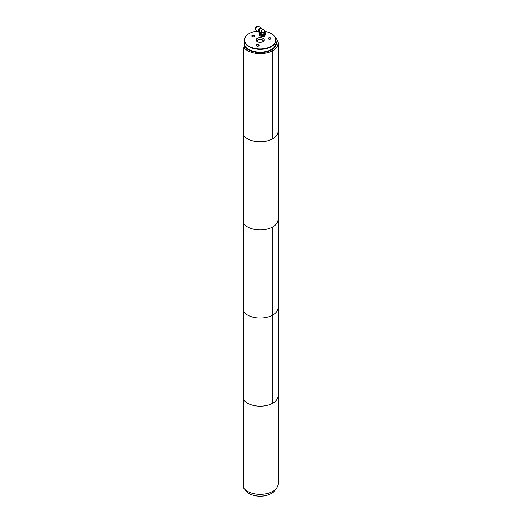<?xml version="1.0" encoding="UTF-8"?>
<svg xmlns="http://www.w3.org/2000/svg" width="522" height="522" viewBox="0 0 522 522"><rect width="100%" height="100%" fill="white"/><g stroke="black" fill="none" stroke-linecap="round" stroke-linejoin="round"><path stroke-width="0.78" d="M244.296 42.021A15.993 9.233 0 0 0 244.159 43.228A15.993 9.233 0 0 0 248.844 49.76A15.993 9.233 0 0 0 266.279 51.763A15.993 9.233 0 0 0 276.151 43.228A15.993 9.233 0 0 0 276.014 42.021M244.877 489.434A15.856 9.155 0 0 0 248.942 493.46A15.856 9.155 0 0 0 264.262 495.828A15.856 9.155 0 0 0 271.368 493.46A15.856 9.155 0 0 0 275.433 489.434M271.27 493.512A15.575 8.991 180 0 1 271.172 493.571A15.575 8.991 180 0 1 264.191 495.9A15.575 8.991 180 0 1 249.144 493.571A15.575 8.991 180 0 1 249.046 493.512M271.27 49.531A15.575 8.991 180 0 1 271.172 49.59A15.575 8.991 180 0 1 249.144 49.59A15.575 8.991 180 0 1 249.046 49.531M244.296 40.194L244.296 43A15.856 9.155 0 0 0 248.942 49.473A15.856 9.155 0 0 0 271.368 49.473A15.856 9.155 0 0 0 275.472 45.368A15.856 9.155 0 0 0 276.014 43L276.014 40.194A15.856 9.155 180 0 1 275.472 42.563A15.856 9.155 180 0 1 258.09 49.27A15.856 9.155 180 0 1 244.296 40.194A15.856 9.155 180 0 1 248.942 33.721A15.856 9.155 180 0 1 249.046 33.662M271.27 33.662A15.856 9.155 180 0 1 271.368 33.721A15.856 9.155 180 0 1 276.014 40.194M259.042 45.597A1.449 0.835 0 0 0 257.268 44.572A1.449 0.835 0 0 0 256.622 45.969A1.449 0.835 0 0 0 258.671 45.969A1.449 0.835 0 0 0 259.042 45.597M254.69 36.214A1.449 0.835 0 0 0 252.916 35.189A1.449 0.835 0 0 0 252.263 36.592A1.449 0.835 0 0 0 254.312 36.592A1.449 0.835 0 0 0 254.69 36.214M270.938 38.732A1.449 0.835 0 0 0 269.163 37.708A1.449 0.835 0 0 0 268.51 39.104A1.449 0.835 0 0 0 270.559 39.104A1.449 0.835 0 0 0 270.938 38.732M264.021 40.559A4 2.31 0 0 0 259.839 37.662A4 2.31 0 0 0 256.504 40.905A4 2.31 0 0 0 260.158 42.275A4 2.31 0 0 0 263.806 40.905A4 2.31 0 0 0 264.021 40.559M257.183 31.137A15.575 8.991 0 0 0 249.144 33.604A15.575 8.991 0 0 0 252.367 47.75A15.575 8.991 0 0 0 275.198 42.295A15.575 8.991 0 0 0 271.172 33.604A15.575 8.991 0 0 0 264.465 31.32M263.271 41.414A3.145 1.814 0 0 0 263.297 41.179A3.145 1.814 0 0 0 260.158 39.365A3.145 1.814 0 0 0 257.013 41.179A3.145 1.814 0 0 0 257.039 41.414M270.474 39.15A1.227 0.705 0 0 0 270.722 38.882A1.227 0.705 0 0 0 270.761 38.7A1.227 0.705 0 0 0 269.535 37.989A1.227 0.705 0 0 0 268.315 38.7A1.227 0.705 0 0 0 268.602 39.15M254.227 36.638A1.227 0.705 0 0 0 254.475 36.364A1.227 0.705 0 0 0 254.514 36.181A1.227 0.705 0 0 0 253.287 35.476A1.227 0.705 0 0 0 252.067 36.181A1.227 0.705 0 0 0 252.354 36.638M258.579 46.014A1.227 0.705 0 0 0 258.827 45.747A1.227 0.705 0 0 0 258.866 45.564A1.227 0.705 0 0 0 257.646 44.859A1.227 0.705 0 0 0 256.419 45.564A1.227 0.705 0 0 0 256.707 46.014M263.493 29.734L261.555 28.612A1.944 1.122 120 0 0 260.582 28.71A1.944 1.122 120 0 0 259.31 30.42A1.944 1.122 120 0 0 259.61 31.979L260.582 32.893A1.944 1.122 0 0 0 262.52 34.015A1.944 1.122 0 0 0 264.465 32.893L264.465 31.418A1.944 1.944 0 0 0 263.493 29.734A1.944 1.122 120 0 0 261.998 30.25A1.944 1.122 120 0 0 261.15 32.207A1.944 1.122 0 0 0 263.897 32.207A1.944 1.122 0 0 0 264.465 31.418M260.739 32.442L261.15 32.207M261.874 28.795L261.868 28.782A2.427 1.403 120 0 0 261.385 27.953A2.427 1.403 120 0 0 260.171 28.077A2.427 1.403 120 0 0 258.586 30.217A2.427 1.403 120 0 0 258.958 32.162A2.427 1.403 120 0 0 259.917 32.168L259.917 32.168M261.385 27.953L258.658 26.381A2.427 1.403 120 0 0 256.23 27.783A2.427 1.403 120 0 0 256.23 30.589L258.958 32.162M256.837 26.981A1.86 1.07 120 0 0 255.839 28.703M257.907 26.309A2.186 1.259 120 0 0 256.028 27.666A2.186 1.259 120 0 0 255.793 29.976M260.073 32.24A2.695 1.559 0 0 0 261.104 34.211A2.695 1.559 0 0 0 264.621 33.865A2.695 1.559 0 0 0 264.465 31.809A2.74 1.586 180 0 1 265.267 32.925A2.74 1.586 180 0 1 262.52 34.511A2.74 1.586 180 0 1 259.78 32.925A2.74 1.586 180 0 1 260.054 32.233M259.31 34.4L259.78 33.18A2.878 1.664 0 0 0 259.741 33.264A2.878 1.664 0 0 0 260.485 34.87L261.666 35.757L264.876 35.261L265.731 33.408L264.876 36.011L263.271 36.475L260.485 36.044L259.31 35.157L259.31 34.4L260.485 34.87A2.878 1.664 0 0 0 263.271 35.3A2.878 1.664 0 0 0 265.307 34.119A2.878 1.664 0 0 0 265.261 33.186M259.806 33.48A2.74 1.586 0 0 0 259.78 33.695A2.74 1.586 0 0 0 260.582 34.811A2.74 1.586 0 0 0 263.571 35.157A2.74 1.586 0 0 0 265.267 33.695A2.74 1.586 0 0 0 265.241 33.48M265.731 33.408L265.267 33.003M261.666 35.757L261.666 36.514M264.876 35.261L264.876 36.011M259.786 33.036A2.74 1.586 0 0 0 259.78 33.154A2.74 1.586 0 0 0 260.582 34.269A2.74 1.586 0 0 0 264.458 34.269A2.74 1.586 0 0 0 265.267 33.154A2.74 1.586 0 0 0 265.254 33.036M264.445 34.282A2.695 1.559 180 0 1 264.432 34.289A2.695 1.559 180 0 1 260.615 34.289A2.695 1.559 180 0 1 260.602 34.282L260.582 34.269M259.982 33.741A2.695 1.559 0 0 0 260.615 34.328A2.695 1.559 0 0 0 265.065 33.741M265.261 33.206A2.74 1.586 180 0 1 265.267 33.264A2.74 1.586 180 0 1 263.571 34.726A2.74 1.586 180 0 1 260.582 34.38A2.74 1.586 180 0 1 259.78 33.264A2.74 1.586 180 0 1 259.78 33.206M276.014 41.107A16.28 9.396 180 0 1 271.668 49.877L272.882 50.575L271.668 49.877A16.28 9.396 180 0 1 248.648 49.877A16.28 9.396 180 0 1 245.405 47.202L243.852 47.619L243.852 135.766A17.989 10.388 0 0 0 272.882 138.721L272.882 50.575L272.882 138.721A17.989 10.388 0 0 0 278.148 131.374L278.148 43.228A17.989 10.388 0 0 0 275.433 37.741M243.852 47.619A17.989 10.388 0 0 0 272.882 50.575A17.989 10.388 0 0 0 278.148 43.228M271.564 49.936A15.993 9.233 0 0 0 276.151 43.463L276.151 43.228M272.882 226.861A17.989 10.388 0 0 0 278.148 219.521L278.148 131.374A17.989 10.388 0 0 1 272.882 138.721A17.989 10.388 0 0 1 243.852 135.766L243.852 488.338A17.989 10.388 0 0 0 272.882 491.293A17.989 10.388 0 0 0 278.148 483.946L278.148 219.521A17.989 10.388 0 0 1 272.882 226.861L272.882 315.007A17.989 10.388 0 0 0 278.148 307.66A17.989 10.388 0 0 1 272.882 315.007L272.882 403.154A17.989 10.388 0 0 0 278.148 395.806A17.989 10.388 0 0 1 272.882 403.154L272.882 226.861A17.989 10.388 0 0 1 243.852 223.905A17.989 10.388 0 0 0 272.882 226.861M243.852 400.198A17.989 10.388 0 0 0 272.882 403.154A17.989 10.388 0 0 1 243.852 400.198M243.852 312.052A17.989 10.388 0 0 0 272.882 315.007A17.989 10.388 0 0 1 243.852 312.052M245.405 47.202L245.66 47.365A15.993 9.233 0 0 0 248.746 49.936M256.733 26.368A2.003 1.155 120 0 0 255.258 28.925M255.826 30.074L255.708 30.002C255.114 29.858 255.095 29.004 255.643 27.431L256.693 26.328L258.012 26.283A2.186 1.259 120 0 0 257.894 26.217A2.186 1.259 120 0 0 255.708 27.477A2.186 1.259 120 0 0 255.708 30.002A2.186 1.259 120 0 0 255.819 30.054M244.159 47.535L244.159 43.228M259.78 33.264L259.78 33.695M265.267 33.264L265.267 33.695"/></g></svg>
